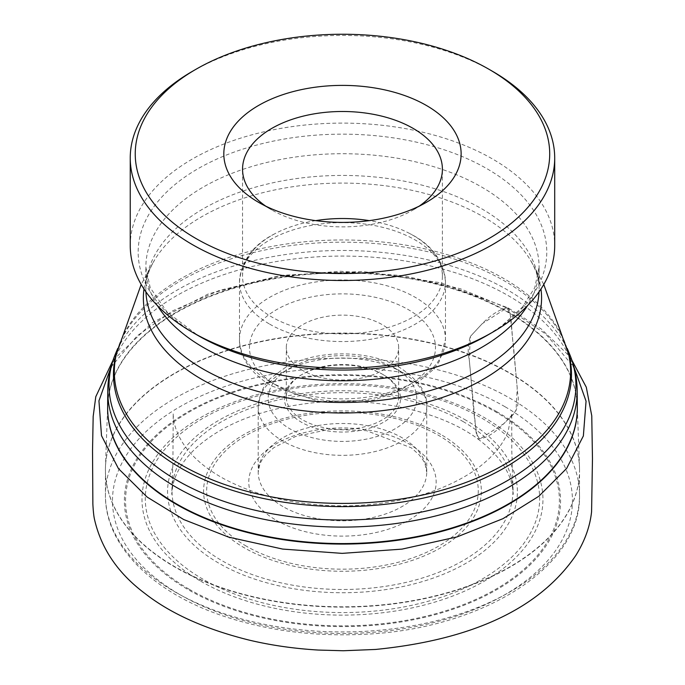 <?xml version="1.0" encoding="UTF-8"?>
<svg xmlns="http://www.w3.org/2000/svg" width="685" height="685" viewBox="0 0 685 685"><rect width="100%" height="100%" fill="white"/><g stroke="black" fill="none" stroke-linecap="round" stroke-linejoin="round"><path stroke-width="0.51" stroke-dasharray="3.42 2.57" d="M505.102 406.787A229.989 132.787 180 0 1 402.001 628.941A229.989 132.787 180 0 1 120.32 466.314A229.989 132.787 180 0 1 505.102 406.787M192.408 71.334A212.23 122.529 180 0 1 492.541 71.334M130.244 245.632A212.23 122.529 180 0 1 261.259 132.436A212.23 122.529 180 0 1 492.541 158.997A212.23 122.529 180 0 1 554.704 245.632M419.186 206.159A99.924 57.694 180 0 1 413.132 209.978A99.924 57.694 180 0 1 271.817 209.978L271.817 209.978A99.924 57.694 180 0 1 265.763 206.159M271.817 209.978L258.57 202.332L271.817 209.978M315.691 220.63A99.924 57.694 0 0 0 274.753 233.791A99.924 57.694 0 0 0 242.55 276.209A99.924 57.694 0 0 0 271.817 317.009A99.924 57.694 0 0 0 380.714 329.511A99.924 57.694 0 0 0 442.399 276.209A99.924 57.694 0 0 0 413.132 235.417A99.924 57.694 0 0 0 410.195 233.791A99.924 57.694 0 0 0 369.258 220.63M383.523 374.832A58.054 33.514 0 0 0 301.426 374.832A58.054 33.514 0 0 0 301.426 422.225A58.054 33.514 0 0 0 383.523 422.225A58.054 33.514 0 0 0 383.523 374.832L382.196 374.07A56.179 32.435 180 0 1 398.653 397A56.179 32.435 180 0 1 363.975 426.969A56.179 32.435 180 0 1 302.753 419.939A56.179 32.435 180 0 1 286.296 397A56.179 32.435 180 0 1 302.753 374.07A56.179 32.435 180 0 1 382.196 374.07L383.523 374.832M302.753 370.499A56.179 32.435 180 0 1 286.296 347.569A56.179 32.435 180 0 1 342.474 315.134A56.179 32.435 180 0 1 398.653 347.569A56.179 32.435 180 0 1 363.975 377.529A56.179 32.435 180 0 1 302.753 370.499M110.936 367.228L137.086 335.881L172.86 310.75L219.525 290.389L276.783 276.423L340.12 271.234L403.311 275.678L460.277 288.71L506.857 307.925L510.205 313.79L517.218 387.787L516.028 410.675L504.143 423.458L479.569 439.171L476.221 433.288L469.208 359.283L470.398 336.421L482.291 323.628L506.857 307.925L545.799 334.066L574.013 367.228M282.888 506.549A84.264 48.652 180 0 1 258.211 472.145A84.264 48.652 180 0 1 342.474 423.501A84.264 48.652 180 0 1 426.738 472.145A84.264 48.652 180 0 1 374.721 517.098A84.264 48.652 180 0 1 282.888 506.549M402.061 372.28A84.264 48.652 0 0 0 310.228 361.74A84.264 48.652 0 0 0 258.211 406.684A84.264 48.652 0 0 0 282.888 441.089A84.264 48.652 0 0 0 374.721 451.629A84.264 48.652 0 0 0 426.738 406.684A84.264 48.652 0 0 0 402.061 372.28M117.169 350.711A229.004 132.214 180 0 1 119.918 343.236A229.004 132.214 180 0 1 280.567 247.105A229.004 132.214 180 0 1 504.408 280.91A229.004 132.214 180 0 1 565.031 343.236A229.004 132.214 180 0 1 567.779 350.711M569.338 353.486A233.439 134.774 0 0 0 507.542 289.952A233.439 134.774 0 0 0 279.369 255.496A233.439 134.774 0 0 0 115.611 353.486M107.648 406.907A234.844 135.587 180 0 1 107.682 405.657L105.456 467.076L105.421 495.152C104.891 546.767 154.921 594.811 229.098 617.947C269.916 630.774 313.447 636.288 359.685 634.473C478.815 630.817 581.514 568.31 579.527 495.152A237.053 136.863 0 0 0 510.094 398.31A237.053 136.863 0 0 0 251.703 368.65A237.053 136.863 0 0 0 105.421 495.152A237.053 136.863 0 0 0 174.855 591.857A237.053 136.863 0 0 0 433.134 621.535A237.053 136.863 0 0 0 579.527 495.152L579.544 470.312A237.07 136.872 180 0 1 433.143 596.712A237.07 136.872 180 0 1 174.838 567.026A237.07 136.872 180 0 1 105.404 470.312A237.07 136.872 180 0 1 251.695 343.801A237.07 136.872 180 0 1 510.111 373.462A237.07 136.872 180 0 1 579.544 470.312L579.493 467.076A237.07 136.872 0 0 0 510.102 373.154A237.07 136.872 0 0 0 254.049 342.945A237.07 136.872 0 0 0 105.456 467.076A237.07 136.872 0 0 0 174.846 566.718A237.07 136.872 0 0 0 435.48 595.83A237.07 136.872 0 0 0 579.493 467.076L577.301 407.481A234.827 135.579 0 0 0 508.527 312.137A234.827 135.579 0 0 0 253.03 282.648A234.827 135.579 0 0 0 107.648 407.481L107.682 405.657A234.844 135.587 180 0 1 254.88 282.7A234.844 135.587 180 0 1 508.535 312.625A234.844 135.587 180 0 1 577.267 405.657A234.844 135.587 180 0 1 577.301 406.907M107.759 391.058A234.724 135.51 180 0 1 253.073 266.285A234.724 135.51 180 0 1 508.45 295.766A234.724 135.51 180 0 1 577.19 391.058M496.694 411.642A218.095 125.92 0 0 0 131.811 468.095A218.095 125.92 0 0 0 398.918 622.305A218.095 125.92 0 0 0 496.694 411.642M200.714 581.214A200.482 115.748 0 0 0 536.124 529.325A200.482 115.748 0 0 0 290.586 387.564A200.482 115.748 0 0 0 200.714 581.214M189.086 589.194A216.922 125.235 180 0 1 189.086 412.079A216.922 125.235 180 0 1 495.863 412.079A216.922 125.235 180 0 1 495.863 589.194A216.922 125.235 180 0 1 189.086 589.194M466.168 420.342A174.923 100.995 0 0 0 173.51 465.62A174.923 100.995 0 0 0 387.744 589.305A174.923 100.995 0 0 0 466.168 420.342M203.043 579.236A197.186 113.847 180 0 1 203.043 418.235A197.186 113.847 180 0 1 481.906 418.235A197.186 113.847 180 0 1 481.906 579.236A197.186 113.847 180 0 1 203.043 579.236M440.678 434.384A138.884 80.188 0 0 0 208.326 470.33A138.884 80.188 0 0 0 378.42 568.533A138.884 80.188 0 0 0 440.678 434.384M463 421.498A170.454 98.409 180 0 1 386.588 586.137A170.454 98.409 180 0 1 177.835 465.612A170.454 98.409 180 0 1 463 421.498M145.914 291.836A196.621 113.522 180 0 1 145.854 288.95A196.621 113.522 180 0 1 267.227 184.077A196.621 113.522 180 0 1 481.504 208.685A196.621 113.522 180 0 1 539.095 288.95L539.095 267.244L534.771 287.632L522.467 307.034L501.403 326.163L486.941 335.504A204.301 117.948 0 0 0 486.932 168.698A204.301 117.948 0 0 0 198.016 168.698A204.301 117.948 0 0 0 198.008 335.504L167.226 312.214L150.203 287.7L145.854 267.244A196.621 113.522 180 0 1 267.227 162.362A196.621 113.522 180 0 1 481.504 186.971A196.621 113.522 180 0 1 539.095 267.244A196.621 113.522 180 0 1 527.501 305.647M157.447 305.647A196.621 113.522 180 0 1 145.854 267.244L145.854 288.95C145.725 279.66 148.654 269.993 154.63 259.932A199.104 114.952 180 0 1 483.259 216.76A199.104 114.952 180 0 1 530.318 259.932A199.104 114.952 180 0 1 540.962 289.01M543.77 284.446L530.318 259.932C536.295 269.993 539.223 279.66 539.095 288.95A196.621 113.522 180 0 1 539.035 291.836M143.987 289.01A199.104 114.952 180 0 1 154.63 259.932L141.178 284.446M568.627 354.299A228.148 131.725 0 0 0 503.8 278.555A228.148 131.725 0 0 0 269.299 246.934A228.148 131.725 0 0 0 116.322 354.308M269.65 324.133A102.99 59.458 0 0 0 381.887 337.029A102.99 59.458 0 0 0 445.464 282.092A102.99 59.458 0 0 0 342.474 222.625A102.99 59.458 0 0 0 239.485 282.092A102.99 59.458 0 0 0 269.65 324.133M269.65 381.459A102.99 59.458 180 0 1 239.485 339.409A102.99 59.458 180 0 1 342.474 279.951A102.99 59.458 180 0 1 445.464 339.409A102.99 59.458 180 0 1 381.887 394.346A102.99 59.458 180 0 1 269.65 381.459M276.706 385.535A93.006 53.695 180 0 1 318.405 295.697A93.006 53.695 180 0 1 432.312 361.466A93.006 53.695 180 0 1 276.706 385.535M394.997 368.205A74.28 42.881 180 0 1 361.697 439.95A74.28 42.881 180 0 1 270.729 387.427A74.28 42.881 180 0 1 394.997 368.205M276.235 520.275A93.674 54.081 0 0 0 432.963 496.026A93.674 54.081 0 0 0 318.225 429.786A93.674 54.081 0 0 0 276.235 520.275M246.437 546.21A135.81 78.407 180 0 1 246.437 435.326A135.81 78.407 180 0 1 438.503 435.326A135.81 78.407 180 0 1 438.503 546.21A135.81 78.407 180 0 1 246.437 546.21M506.857 307.925C498.997 309.697 490.811 314.929 482.291 323.62L470.389 336.421C467.949 344.486 467.547 352.107 469.199 359.283C472.102 386.486 472.933 416.052 477.89 438.965C485.014 438.648 492.763 434.401 501.129 426.216L513.108 414.648C517.817 408.765 519.333 401.65 517.672 393.301L513.373 344.786C511.464 332.679 512.097 316.778 508.313 307.985L506.857 307.925M426.738 472.145L426.738 406.684C427.851 393.413 418.937 380.423 399.989 367.708C368.53 349.076 315.588 349.607 285.619 367.331L272.21 377.084C264.907 382.221 260.24 392.085 258.211 406.684L258.211 472.145L259.906 463.95L261.807 460.209L265.771 454.891L273.872 447.639L295.449 436.516L329.733 429.298L366.449 430.659L411.385 447.862L419.126 454.831L423.125 460.183L425.042 463.942L426.738 472.145M116.322 354.291L119.918 343.236L117.734 348.442M568.627 354.291L565.031 343.236L567.214 348.442M274.753 233.791C252.996 244.759 241.24 260.857 239.485 282.092L239.485 339.409C238.894 352.963 247.225 371.518 271.714 386.032L319.501 401.53L373.599 400.194L413.569 385.835L434.007 369.027L439.248 361.569L445.464 339.409L445.464 282.092C443.709 260.857 431.952 244.759 410.195 233.791M413.132 209.978L426.378 202.332M442.399 276.209L442.399 169.186M242.55 276.209L242.55 169.186M302.753 374.07L301.426 374.832M398.653 397L398.653 347.569M286.296 397L286.296 347.569M477.89 438.965C500.692 456.278 512.466 474.731 513.211 494.305L511.772 449.831L511.738 413.449L508.013 431.661C503.004 444.539 493.02 456.63 478.053 467.923C445.961 490.914 403.756 503.535 351.431 505.77C302.179 506.72 259.683 497.721 223.952 478.772C205.183 468.369 191.517 456.535 182.946 443.255C176.447 432.783 173.202 422.833 173.211 413.397L172.92 462.495L171.738 494.313L172.577 486.958C175.112 473.198 183.152 460.02 196.681 447.416C223.113 423.989 260.66 409.253 309.32 403.217C371.561 395.793 439.813 410.529 477.89 438.965M113.051 360.207L152.421 322.575L208.565 293.822L282.408 275.276L362.476 271.448L440.455 282.717L508.313 307.985L541.287 329.005L566.812 353.597L571.898 360.216"/><path stroke-width="1.03" d="M492.541 71.334L489.013 69.296L492.541 71.334A212.23 122.529 180 0 1 554.704 157.97A212.23 122.529 180 0 1 342.474 280.499A212.23 122.529 180 0 1 130.244 157.97A212.23 122.529 180 0 1 192.408 71.334L195.936 69.296A207.23 119.644 0 0 0 195.936 238.5A207.23 119.644 0 0 0 489.013 238.5A207.23 119.644 0 0 0 489.013 69.296A207.23 119.644 0 0 0 195.936 69.296M554.704 157.97L554.704 245.632A212.23 122.529 180 0 1 492.541 332.276A212.23 122.529 180 0 1 192.408 332.276L192.408 332.276A212.23 122.529 180 0 1 130.244 245.632L130.244 157.97M198.008 335.504L198.008 335.504A204.301 117.948 0 0 0 198.008 335.513L192.408 332.276L198.008 335.504A204.301 117.948 0 0 0 486.941 335.504L492.541 332.276M258.57 202.332L258.57 202.332A118.651 68.5 180 0 1 258.57 105.456A118.651 68.5 180 0 1 426.378 105.456A118.651 68.5 180 0 1 426.378 202.332A118.651 68.5 180 0 1 258.57 202.332M265.763 206.159A99.924 57.694 180 0 1 242.55 169.186A99.924 57.694 180 0 1 342.474 111.492A99.924 57.694 180 0 1 442.399 169.186A99.924 57.694 180 0 1 419.186 206.159M369.258 220.63A99.924 57.694 0 0 0 315.691 220.63M567.779 350.711A229.004 132.214 180 0 1 342.474 506.609A229.004 132.214 180 0 1 117.169 350.711M117.734 348.442L115.611 353.486A233.439 134.774 0 0 0 177.406 480.553A233.439 134.774 0 0 0 456.775 502.764A233.439 134.774 0 0 0 569.338 353.486C574.45 365.636 577.07 378.163 577.19 391.058A234.724 135.51 180 0 1 432.714 516.687A234.724 135.51 180 0 1 176.499 487.412A234.724 135.51 180 0 1 107.759 391.058L107.648 407.481A234.827 135.579 0 0 0 342.474 543.582A234.827 135.579 0 0 0 577.301 407.481L577.19 391.058M577.301 406.907A234.844 135.587 180 0 1 342.474 544.078A234.844 135.587 180 0 1 107.648 406.907M527.501 305.647A196.621 113.522 180 0 1 342.474 380.757A196.621 113.522 180 0 1 157.447 305.647M539.035 291.836A196.621 113.522 180 0 1 342.474 402.472A196.621 113.522 180 0 1 145.914 291.836M540.962 289.01A199.104 114.952 180 0 1 342.474 412.986A199.104 114.952 180 0 1 143.987 289.01M116.322 354.308A228.148 131.725 0 0 0 342.483 503.415A228.148 131.725 0 0 0 568.627 354.299M574.013 367.228L586.06 401.187L583.363 435.951L566.632 468.446L538.838 496.257L503.021 518.648L456.981 536.929L402.026 549.122L342.158 553.369L282.665 549.079L228.636 537.126L183.674 519.521L147.155 497.07L118.454 468.634L101.508 435.686L98.94 400.853L110.936 367.228M567.214 348.442L569.338 353.486M107.759 391.058C107.879 378.163 110.499 365.636 115.611 353.486M116.322 354.291L141.178 284.446M568.627 354.291L543.77 284.446M571.898 360.216L586.292 387.213L591.763 415.795L592.465 458.71L591.583 511.678C590.025 526.5 584.759 541.09 575.802 555.458C539.549 608.434 472.821 639.764 375.62 649.448L343.253 650.75L318.131 650.048C293.711 648.575 270.532 645.219 248.586 639.97C205.115 629.095 170.462 613.529 144.638 593.253C117.777 573.114 101.046 548.377 94.427 519.024C93.194 513.527 92.749 501.831 92.86 503.158L92.535 450.756L93.169 416.497L95.789 396.683L113.051 360.207"/></g></svg>
